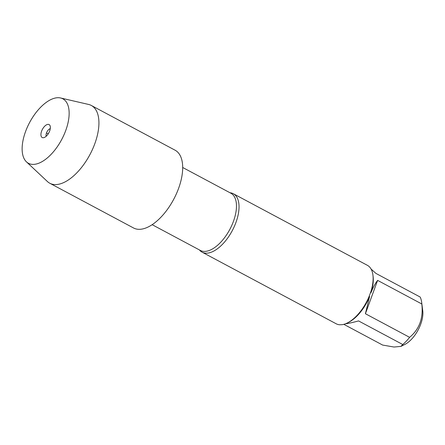 <?xml version="1.0" encoding="UTF-8"?>
<svg xmlns="http://www.w3.org/2000/svg" width="445" height="445" viewBox="0 0 445 445"><rect width="100%" height="100%" fill="white"/><g stroke="black" fill="none" stroke-linecap="round" stroke-linejoin="round"><path stroke-width="0.67" d="M229.998 192.757A33.13 16.465 118.1 0 1 233.325 193.725A33.13 16.465 118.1 0 1 235.945 222.456A33.13 16.465 118.1 0 1 202.113 252.176A33.13 16.465 118.1 0 1 199.455 249.951M202.113 252.176L336.209 323.793A33.13 16.465 -61.9 0 0 339.546 324.761L342.01 324.694A33.13 16.465 -61.9 0 0 347.339 322.964A33.13 16.465 -61.9 0 0 369.25 296.12L369.55 296.637L365.412 313.725L409.606 337.332A31.806 15.809 118.1 0 1 402.753 344.525L400.906 346.394L393.997 347.028L382.644 345.07L343.813 324.327M371.069 269.025L375.936 273.414L420.136 297.015A31.806 15.809 118.1 0 1 421.66 302.311A31.806 15.809 118.1 0 1 421.81 303.98L377.616 280.378C375.274 283.376 373.077 287.459 371.019 292.638L370.746 292.031L369.25 296.12M370.746 292.031A33.13 16.465 -61.9 0 0 372.927 275.055A33.13 16.465 -61.9 0 0 367.425 265.342L233.325 193.725M421.66 302.311L422.75 310.81A23.285 11.57 118.1 0 1 420.72 324.177A23.285 11.57 118.1 0 1 404.766 344.486L400.912 346.405M421.81 303.98C423.456 318.147 419.385 329.261 409.606 337.332M402.753 344.525L358.553 320.917C353.297 322.38 348.908 323.348 345.392 323.821M371.019 292.638A31.806 15.809 -61.9 0 0 373.099 276.378L372.927 275.055M365.412 313.725L377.616 280.378M347.339 322.964L348.535 322.369A31.806 15.809 -61.9 0 0 369.55 296.637M60.57 97.972L88.583 104.447A44.088 21.911 118.1 0 1 91.331 105.471A44.088 21.911 118.1 0 1 94.813 143.702A44.088 21.911 118.1 0 1 49.795 183.245A44.088 21.911 118.1 0 1 47.415 181.532L26.45 161.858A36.54 18.156 -61.9 0 0 65.738 130.507A36.54 18.156 -61.9 0 0 60.57 97.972A36.54 18.156 -61.9 0 0 29.62 122.497A36.54 18.156 -61.9 0 0 26.45 161.858M91.331 105.471L175.091 150.204A44.088 21.911 118.1 0 1 178.573 188.435A44.088 21.911 118.1 0 1 133.55 227.979L49.795 183.245M46.208 136.248A4.734 2.353 118.1 0 1 46.486 132.96A4.734 2.353 118.1 0 1 50.274 128.633M49.673 130.941A7.337 3.643 -61.9 0 0 49.962 125.512A7.337 3.643 -61.9 0 0 45.952 125.162A7.337 3.643 -61.9 0 0 41.602 131.158A7.337 3.643 -61.9 0 0 43.443 137.722A7.337 3.643 -61.9 0 0 49.673 130.941M46.486 132.96L48.199 133.878M152.145 224.686L200.339 250.424A32.418 16.115 -61.9 0 0 229.826 229.414A32.418 16.115 -61.9 0 0 230.888 193.23L182.689 167.487"/></g></svg>
